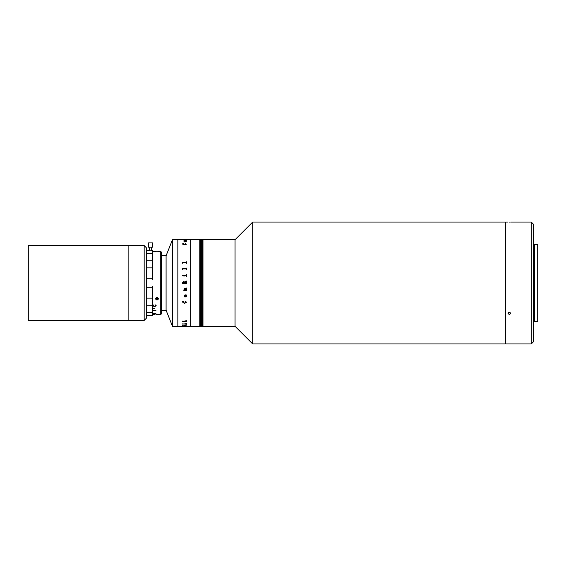 <?xml version="1.0" encoding="UTF-8"?>
<svg xmlns="http://www.w3.org/2000/svg" width="566" height="566" viewBox="0 0 566 566"><rect width="100%" height="100%" fill="white"/><g stroke="black" fill="none" stroke-linecap="round" stroke-linejoin="round"><path stroke-width="0.85" d="M128.128 283L128.128 245.58L28.3 245.58L28.3 320.42L128.128 320.42L128.128 283M144.167 264.789L144.167 245.58L128.128 245.58L128.128 320.42L144.167 320.42L144.167 264.789M144.167 245.58L146.304 247.717L146.304 318.283L144.167 320.42M184.558 239.694L190.678 239.694L190.678 326.306L190.678 239.694L199.982 239.694L199.982 326.306L200.194 239.694L200.194 326.306L200.406 239.694L200.406 326.306L200.619 239.694L200.619 326.306L200.838 239.694L200.838 326.306L201.05 239.694L201.05 326.306L201.263 239.694L201.263 326.306L201.475 239.694L201.475 326.306L201.694 239.694L201.694 326.306L201.906 239.694L201.906 326.306L202.119 239.694L202.119 326.306L202.331 239.694L202.331 326.306L202.543 239.694L202.543 326.306L202.762 239.694L202.762 326.306L235.053 326.306L235.053 239.694L202.975 239.694L202.975 326.306L202.975 239.694L199.982 239.694L199.982 326.306L199.77 239.694L199.77 326.306L172.503 326.306L172.503 239.694L166.086 255.733L166.086 310.267L166.086 255.733L161.275 255.733M252.691 343.944L252.691 222.056L505.304 222.056L505.304 343.944L252.691 343.944L235.053 326.306M146.842 287.754L146.842 298.119L152.183 298.119L152.183 287.754L146.842 287.754L146.304 286.368M146.842 298.119L146.304 299.025M152.183 278.246L152.183 267.881L146.842 267.881L146.842 278.246L152.183 278.246L152.721 279.632L152.721 261.527L152.183 260.19L152.183 253.787L152.721 253.702L146.304 253.702L146.842 253.787L146.842 260.19L152.183 260.19M152.183 267.881L152.721 266.975M152.183 287.754L152.721 286.368L152.721 299.025L152.183 298.119M146.842 278.246L146.304 279.632M146.304 266.975L146.842 267.881M149.516 250.391L146.842 250.391L146.842 250.844L152.183 250.844L151.653 250.391M146.842 250.844L146.304 251.622M152.183 305.81L152.721 304.473L152.721 312.298L152.183 312.213L152.183 305.81L146.842 305.81L146.842 312.213L146.304 312.298L152.721 312.319M152.183 250.391L152.721 250.922L152.721 251.622L152.183 250.844M152.721 261.527L152.721 251.622M146.842 260.19L146.304 261.527M152.721 304.473L152.721 299.025M152.183 315.609L149.516 315.609L152.183 315.609L152.721 312.298M152.721 314.378L152.296 315.503M155.926 310.508L152.721 310.317M152.721 308.449L154.858 308.321L152.721 308.449M149.516 315.609L146.842 315.609L146.842 315.156L152.183 315.156M146.304 314.378L146.842 315.156M146.304 304.473L146.842 305.81M157.313 297.631L156.683 297.631L157.313 297.631A1.337 1.16 0 0 1 157.313 299.881L156.683 299.881L157.313 299.881C158.671 299.145 158.671 298.395 157.313 297.631M155.643 298.657L156.683 299.881A1.337 1.16 0 0 1 155.664 298.756L155.664 298.685A1.606 1.387 180 0 0 155.664 298.685M152.891 305.718L154.497 306.744L156.181 305.718M160.737 251.46L161.275 251.99L161.275 314.01L160.737 314.54L160.737 251.46L158.36 251.46M155.926 310.501L152.721 310.501M152.721 313.557L155.926 313.557L152.721 313.5M152.721 314.3L154.858 314.3L152.721 314.272M155.926 314.54L160.737 314.54M157.313 251.488L157.313 251.488C158.671 251.453 158.671 251.453 157.313 251.488C158.671 251.453 158.671 251.453 157.313 251.488M156.23 297.836L157.773 297.829L156.471 297.949M155.664 298.756A1.337 1.16 0 0 1 156.683 297.631C155.325 298.402 155.325 299.145 156.683 299.881M156.994 251.488L156.683 251.488C155.325 251.453 155.325 251.453 156.683 251.488C155.325 251.453 155.325 251.453 156.683 251.488M152.891 305.739L154.56 306.744L156.181 305.746L155.254 304.876L155.813 305.76L154.568 306.447L153.266 305.774L153.959 304.812L152.891 305.739M152.721 251.46L155.791 251.467M155.155 305.124L155.813 305.704M153.973 306.616L154.525 306.666M153.266 305.697L154.065 305.067M152.891 305.668L154.56 306.666L156.181 305.668M186.426 239.701L177.844 239.694L177.844 326.306L177.844 239.694L172.503 239.694M148.441 247.179L152.721 247.179L152.721 242.906L148.441 242.906L148.441 247.179M183.985 289.891L183.83 290.606M186.426 289.537L186.426 290.464L186.271 289.537M186.426 276.328L186.101 275.663L184.332 275.663L183.985 276.328L183.83 275.352L186.101 275.352L186.426 274.687L186.271 275.649M184.141 275.727L183.879 276.109L183.985 275.699M184.976 241.533L185.79 241.923L186.313 241.795L186.016 241.533L184.969 241.526L185.79 241.915L186.32 241.76L186.016 241.526M186.271 240.21L183.985 240.345L186.426 240.345M184.558 326.306L185.676 326.278M182.839 239.701L184.403 239.694M182.684 326.306L186.426 326.257M186.483 244.208L184.566 244.823L182.634 243.805L183.575 243.727L182.79 244.187L184.566 244.625L186.32 244.194L185.4 243.727L186.483 244.208M186.483 241.774L183.936 241.682L185.853 241.307L186.483 241.774L185.853 241.314L183.936 241.696M186.483 302.237L184.566 303.433L182.634 302.152L182.634 301.409L183.575 301.246L182.79 302.202L184.566 303.065L186.32 302.223L185.4 301.246L186.483 302.237L184.566 303.426L182.634 302.145L182.634 301.409M186.483 296.244L185.853 297.03L184.566 295.445L184.091 295.947L184.488 296.881L183.936 295.961L184.573 295.148L186.271 294.992L185.853 294.695L186.426 295.077L186.483 296.244L185.853 297.023L184.566 295.438L184.091 295.947L184.452 296.527M186.271 290.464L183.985 290.464L183.879 289.891L184.367 289.849L183.936 289.056L184.714 288.356L186.271 288.044L186.426 288.971L184.636 288.66L184.091 289.085L184.594 289.849L186.271 289.65M182.684 282.314L183.561 281.267L184.53 282.059L186.426 281.061L186.426 281.663L184.558 282.427L184.558 282.88L186.426 282.568L186.426 283.559L182.684 283.559L182.684 282.314L183.561 281.267L184.53 282.059L186.271 281.189M182.634 275.479L183.207 275.479L182.634 275.479M182.684 269.437L182.528 268.694L186.101 268.694L186.426 268.015L186.426 269.685L186.101 268.991L183.016 268.991L182.684 269.685M182.684 263.098L182.528 262.405L186.101 262.405L186.426 261.761L186.426 263.324L186.101 262.674L183.016 262.674L182.684 263.324M182.634 325.648L183.207 325.648L182.634 325.648M186.271 325.712L184.141 325.698M182.684 324.127L186.426 323.625L186.426 324.205L182.528 323.872M182.839 321.339L186.271 320.738L186.426 321.573L182.839 321.339L186.271 321.332M185.577 326.292L184.65 326.292M186.271 324.042L182.839 324.035M186.426 323.625L186.271 324.198M182.684 321.46L182.528 321.092M186.426 320.738L186.271 321.566M185.337 243.797L186.483 244.215M186.32 244.208L184.566 244.632L182.79 244.194M182.634 244.172L183.617 243.797M186.271 283.432L182.839 283.432M186.32 302.216L185.337 301.367M182.79 302.194L183.617 301.367M186.32 296.209L186.016 295.445L184.969 295.445L185.79 296.683L186.32 296.209L186.016 295.438L184.976 295.445M186.172 295.438L186.426 295.077M186.03 295.141L185.853 294.695M184.714 296.69L183.936 295.961M184.091 289.085L184.636 288.66L186.271 288.858M186.426 288.044L186.271 288.971M184.367 289.842L183.936 289.056M183.985 290.301L183.879 289.849M184.141 290.273L186.271 290.351M184.403 282.42L183.61 281.684L182.839 282.689L184.403 282.88L184.403 282.42M184.403 282.88L182.839 282.689M184.558 282.88L186.101 282.88M186.426 281.663L186.271 281.061M184.566 241.533L184.091 241.689L184.714 241.93M184.636 240.076L186.271 240.217M186.426 240.111L183.893 240.253M182.839 269.685L182.839 269.197M186.271 269.685L186.271 269.19M186.426 269.685L186.271 268.015M186.271 268.51L182.528 268.744M182.839 263.324L182.839 262.865M186.271 263.324L186.271 262.865M186.426 263.324L186.271 261.768M186.271 262.228L182.528 262.44M186.32 324.226L185.79 324.077L186.32 324.24M186.483 324.219L185.853 323.957L186.483 324.219M184.367 325.747L183.936 325.867M157.744 297.801L157.482 298.749L156.556 298.763L156.251 297.801M155.735 298.381A1.316 1.139 180 0 0 158.261 298.381M509.365 222.07C511.091 222.056 511.091 222.056 509.365 222.07C511.091 222.056 511.091 222.056 509.365 222.07C507.638 222.056 507.638 222.056 509.365 222.07L509.86 222.07M510.638 222.056L531.283 222.056L531.283 343.944L505.622 343.944L505.622 222.056L508.027 222.056M531.283 222.056L533.42 224.193L533.42 341.807L531.283 343.944M509.365 314.625L508.027 313.472L509.365 312.305L510.702 313.472L509.365 314.625M508.579 312.531L510.15 312.531M537.7 283L537.7 244.505L534.495 244.505L534.495 321.495L537.7 321.495L537.7 283M172.503 326.306L166.086 310.267L161.275 310.267M235.053 239.694L252.691 222.056M146.304 250.922L146.842 250.391M146.304 315.078L146.842 315.609M149.516 250.844L149.516 247.179M151.653 250.844L151.653 247.179M534.495 245.58L533.42 245.58M534.495 320.42L533.42 320.42"/></g></svg>
